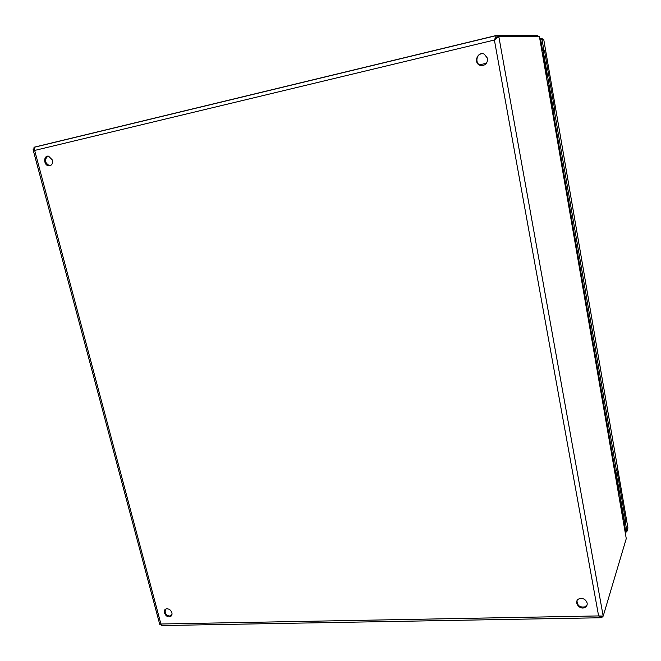 <?xml version="1.0" encoding="UTF-8"?>
<svg xmlns="http://www.w3.org/2000/svg" width="661" height="661" viewBox="0 0 661 661"><rect width="100%" height="100%" fill="white"/><g stroke="black" fill="none" stroke-linecap="round" stroke-linejoin="round"><path stroke-width="0.99" d="M494.891 39.685L497.361 36.909M577.003 600.832C577.251 605.674 579.928 607.674 585.051 606.831L587.117 604.774M587.15 603.055C587.422 605.079 586.646 606.567 584.82 607.509C579.218 610.318 573.186 601.138 579.11 598.808C583.052 597.858 585.737 599.271 587.15 603.055M482.092 53.698C476.242 53.962 474.879 63.506 480.407 65.282L482.629 65.613M47.956 156.136C44.213 159.607 44.7 162.788 49.435 165.68L50.096 165.713M165.498 609.252C164.424 613.408 166.126 615.705 170.612 616.151L171.439 615.771M600.097 616.267L601.295 616.374M169.703 616.267L172.042 614.028M52.467 160.102C52.963 163.804 51.682 165.713 48.641 165.82C43.428 165.291 43.37 155.137 48.608 156.178L52.467 160.102M171.893 612.722C172.306 614.78 171.678 616.118 170.001 616.738C165.688 618.151 161.821 609.888 166.332 608.88C168.927 608.599 170.778 609.888 171.893 612.722M487.62 58.391C487.521 63.729 484.992 66.042 480.018 65.315C473.111 63.01 477.473 51.112 484.183 54.07L487.62 58.391M600.362 617.762L161.532 625.554L160.912 624.001L159.764 624.438L33.1 149.733L34.669 150.435L34.24 147.18L496.742 35.38M538.021 36.537L537.839 35.471L496.989 35.322L496.295 35.611L494.387 40.024L498.815 36.562L539.409 36.529L539.533 37.19L626.264 538.616L603.187 616.118L598.61 615.928L601.568 617.746L602.32 616.333M169.67 616.267L172.042 614.003M495.535 39.247L497.303 36.925L498.815 36.562L603.187 616.118M33.909 148.651L33.1 149.733M601.799 616.374L601.989 617.44M497.072 36.958L496.989 35.322M624.628 529.097L623.827 524.487M623.571 523.016L624.438 524.041M621.216 505.591L623.563 519.166L623.092 520.199M621.2 505.285L620.671 506.21M615.259 471.136L617.647 484.926L617.151 485.893M614.466 470.376L615.201 470.781L614.697 471.723M553.769 119.492L552.844 114.122M549.82 92.565L549.142 92.722L549.82 92.565L552.629 108.809L551.96 109.007M545.061 69.141L545.738 68.967L545.052 69.075M545.738 68.942L542.896 52.492L542.194 52.566M621.604 504.748L620.613 505.88M620.662 499.286L619.663 500.402M618.167 491.743L619.167 490.644M618.225 485.149L617.209 486.232M617.448 483.794L617.985 483.786M619.473 499.286L620.109 498.411L619.316 498.377M619.233 497.923L620.423 497.873M618.556 494.023L618.399 493.089M619.225 497.873L619.159 497.064M550.307 92.053L549.076 92.333M549.208 85.69L547.969 85.963M547.482 75.668L546.234 75.949L547.473 75.635M546.366 69.231L545.118 69.471M547.564 83.146L546.787 78.676M553.001 110.8L553.521 110.627L543.127 50.451L542.582 50.484L544.424 50.153L554.81 110.362L553.001 110.8L615.217 470.706L616.457 470.615L616.796 469.674L625.719 521.389L625.397 522.438L624.166 522.504L624.496 521.455L615.722 470.673M625.719 521.389L624.496 521.455M554.81 110.362L553.521 110.627M544.424 50.153L543.127 50.451M625.397 522.438L626.95 531.427L625.719 531.485L624.166 522.504M542.582 50.484L540.723 39.776L543.755 39.544L627.9 527.842L626.95 531.427M542.028 39.462L543.879 50.186M554.298 110.536L616.457 470.615M625.719 531.469L625.281 532.898M625.48 534.022L626.256 531.461M542.425 39.462L542.194 38.404L539.748 38.421M540.781 39.759L539.979 39.767M542.375 39.462L542.194 38.404M479.522 64.844L486.529 63.225M160.912 624.001L598.61 615.928L494.387 40.024L34.669 150.435L160.912 624.001M626.264 538.616L539.409 36.529M621.034 505.508L620.084 500.03M618.589 491.379L617.638 485.876M619.266 497.683L618.597 493.833M549.58 92.218L548.473 85.847M546.738 75.775L545.631 69.372M627.942 528.122L543.73 39.445M540.07 40.288L540.789 40.123M540.847 40.486L540.136 40.66M584.82 607.509L585.051 606.831M600.337 616.358L600.866 616.349M48.641 165.82L49.435 165.68M496.287 35.611L33.975 147.345M170.001 616.738L170.612 616.151M498.361 37.173L496.56 38.181M624.662 529.023L625.099 527.866M553.621 114.394L552.703 113.304"/></g></svg>
